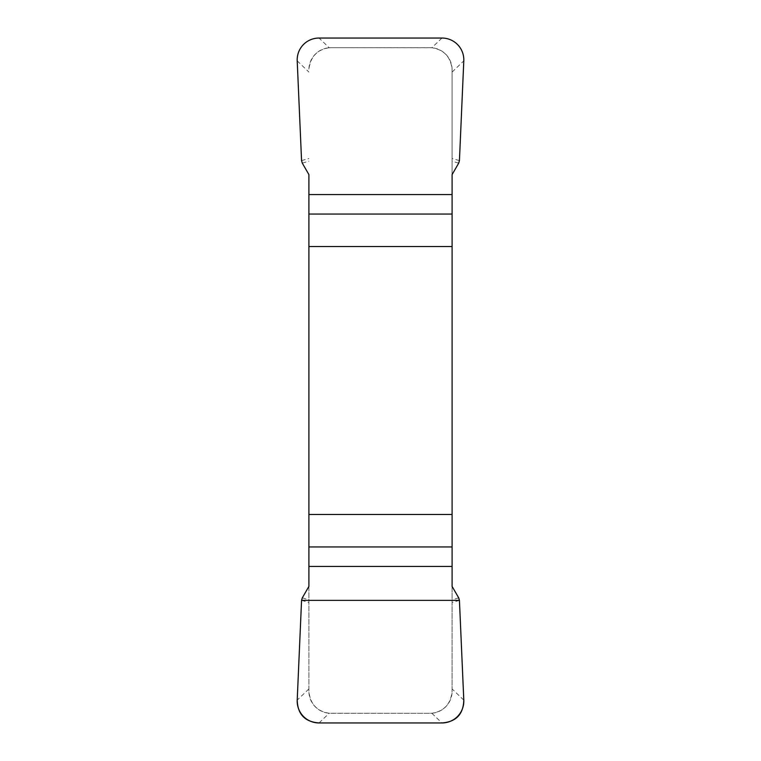 <?xml version="1.0" encoding="UTF-8"?>
<svg xmlns="http://www.w3.org/2000/svg" width="761" height="761" viewBox="0 0 761 761"><rect width="100%" height="100%" fill="white"/><g stroke="black" fill="none" stroke-linecap="round" stroke-linejoin="round"><path stroke-width="0.57" stroke-dasharray="3.81 2.85" d="M308.899 174.583L308.899 691.283C310.222 704.039 316.985 711.364 329.19 713.247L430.07 713.314L330.93 713.314A22.031 22.031 0 0 1 308.899 691.283L308.899 586.417M452.101 586.417L452.101 691.283A22.031 22.031 0 0 1 430.07 713.314L431.81 713.247C443.986 711.383 450.75 704.068 452.101 691.283L452.101 69.717C450.778 56.961 444.015 49.636 431.81 47.753L330.93 47.686L430.07 47.686A22.031 22.031 0 0 1 452.101 69.717L452.101 174.583M329.19 47.753C317.014 49.617 310.25 56.932 308.899 69.717A22.031 22.031 0 0 1 330.93 47.686L329.19 47.753L319.049 38.05M302.298 597.861L308.899 599.782M301.565 600.372L308.899 602.512M458.702 597.861L452.101 599.782M459.435 600.372L452.101 602.512M458.702 163.139L452.101 161.218M459.435 160.628L452.101 158.488M302.298 163.139L308.899 161.218M301.565 160.628L308.899 158.488M463.791 700.13L452.101 688.933M308.899 688.933L297.209 700.13M431.81 713.247L441.951 722.95M319.049 722.95L329.19 713.247M297.209 60.87L308.899 72.067M452.101 72.067L463.791 60.87M441.951 38.05L431.81 47.753"/><path stroke-width="1.14" d="M308.899 246.526L452.101 246.526L452.101 174.583L458.702 163.139L459.435 160.628L463.791 60.87A22.373 22.031 136.3 0 0 441.951 38.05L319.049 38.05A22.373 22.031 43.8 0 0 297.209 60.87L301.565 160.628L302.298 163.139L308.899 174.583L308.899 586.417L302.298 597.861L301.565 600.372L297.209 700.13A22.373 22.031 -43.8 0 0 319.049 722.95L441.951 722.95A22.373 22.031 -136.3 0 0 463.791 700.13L459.435 600.372L458.702 597.861L452.101 586.417L452.101 514.474L308.899 514.474M452.101 246.526L452.101 514.474M463.782 699.958C463.42 714.294 456.077 721.961 441.77 722.95L319.23 722.95C304.923 721.961 297.58 714.294 297.218 699.958L301.565 600.372L459.435 600.372L463.782 699.958M452.101 214.06L308.899 214.06M308.899 194.578L452.101 194.578M308.899 546.94L452.101 546.94M452.101 566.422L308.899 566.422"/></g></svg>
